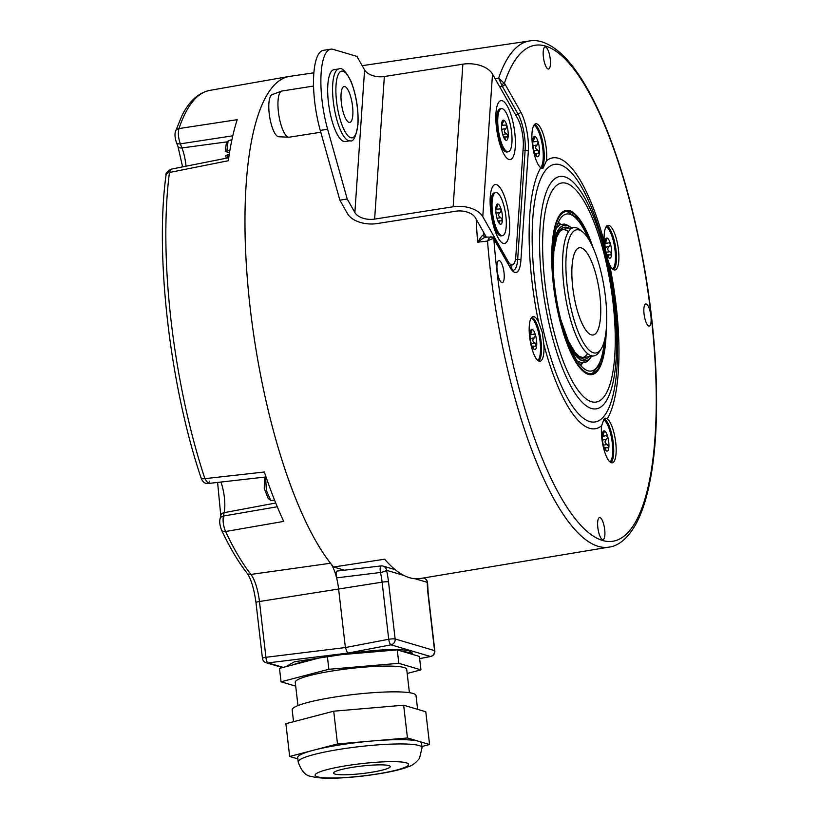 <?xml version="1.0" encoding="UTF-8"?>
<svg xmlns="http://www.w3.org/2000/svg" width="819" height="819" viewBox="0 0 819 819"><rect width="100%" height="100%" fill="white"/><g stroke="black" fill="none" stroke-linecap="round" stroke-linejoin="round"><path stroke-width="1.23" d="M553.245 270.679A66.748 19.513 -98.9 0 1 569.42 228.296M561.179 321.191A66.748 19.513 81.1 0 0 589.557 356.582M566.646 338.964A68.571 20.045 81.1 0 0 585.657 360.882A68.571 20.045 81.1 0 0 591.451 356.285M552.999 252.088A68.571 20.045 -98.9 0 1 564.383 225.399A68.571 20.045 -98.9 0 1 571.314 227.999M569 345.065A68.571 20.045 81.1 0 0 585.268 360.944A68.571 20.045 81.1 0 0 585.462 360.903M553.378 245.557A68.571 20.045 -98.9 0 1 563.994 225.46A68.571 20.045 -98.9 0 1 564.189 225.44M580.855 365.694A75.839 22.174 81.1 0 0 582.483 362.909M558.333 222.287A75.839 22.174 -98.9 0 1 560.739 224.437M588.39 238.79A79.474 23.239 -98.9 0 0 565.11 214.424A79.474 23.239 -98.9 0 0 559.838 315.806A79.474 23.239 81.1 0 0 589.711 371.099A79.474 23.239 81.1 0 0 604.412 340.776M593.325 248.3A83.108 24.304 81.1 0 0 566.052 210.422A83.108 24.304 81.1 0 0 558.967 316.871A83.108 24.304 81.1 0 0 591.84 374.631A83.108 24.304 81.1 0 0 606.183 330.211M540.755 167.752L542.966 168.397L546.437 160.831A22.594 6.603 81.1 0 0 544.737 139.486A22.594 6.603 81.1 0 0 535.8 123.782A22.594 6.603 81.1 0 0 533.865 152.723A22.594 6.603 81.1 0 0 540.755 167.752A137.08 40.08 81.1 0 0 538.574 322.133L542.28 332.279L543.836 344.461A137.08 40.08 81.1 0 0 601.637 425.757L604.002 419.103L605.436 418.14L607.319 418.837A137.08 40.08 81.1 0 0 609.51 264.455A22.594 6.603 81.1 0 0 615.008 269.973A22.594 6.603 81.1 0 0 616.543 268.99A22.594 6.603 81.1 0 0 617.526 243.796A22.594 6.603 81.1 0 0 607.995 225.327A22.594 6.603 81.1 0 0 606.469 226.31A22.594 6.603 81.1 0 0 604.238 242.127C605.241 250.819 606.992 258.261 609.51 264.455M601.637 425.757A22.594 6.603 81.1 0 0 603.347 447.113A22.594 6.603 81.1 0 0 612.284 462.807A22.594 6.603 81.1 0 0 614.209 433.875A22.594 6.603 81.1 0 0 607.319 418.837M610.994 462.602A22.594 6.603 81.1 0 0 611.752 434.254A22.594 6.603 81.1 0 0 604.258 418.826M549.498 54.719A11.169 3.266 81.1 0 0 545.044 46.97A11.169 3.266 81.1 0 0 544.133 61.261A11.169 3.266 81.1 0 0 548.515 69.031A11.169 3.266 81.1 0 0 549.498 54.719M649.979 325.552A11.169 3.266 81.1 0 0 650.46 313.042A11.169 3.266 81.1 0 0 645.73 303.982A11.169 3.266 81.1 0 0 645.003 304.453A11.169 3.266 81.1 0 0 644.502 316.851A11.169 3.266 81.1 0 0 649.191 326.044A11.169 3.266 81.1 0 0 649.979 325.552M598.576 531.869A11.169 3.266 81.1 0 0 602.958 539.629A11.169 3.266 81.1 0 0 603.951 525.327A11.169 3.266 81.1 0 0 599.498 517.567A11.169 3.266 81.1 0 0 598.576 531.869M498.095 261.036A11.169 3.266 81.1 0 0 497.594 273.433A11.169 3.266 81.1 0 0 502.282 282.627A11.169 3.266 81.1 0 0 503.071 282.135A11.169 3.266 81.1 0 0 503.552 269.625A11.169 3.266 81.1 0 0 498.822 260.555A11.169 3.266 81.1 0 0 498.095 261.036M538.574 322.133A22.594 6.603 81.1 0 0 533.067 316.615A22.594 6.603 81.1 0 0 531.541 317.598A22.594 6.603 81.1 0 0 530.548 342.792A22.594 6.603 81.1 0 0 540.079 361.261A22.594 6.603 81.1 0 0 541.615 360.278A22.594 6.603 81.1 0 0 543.836 344.461M492.68 237.111A2.6 2.406 122.6 0 1 492.792 237.182L494 238.503A2.6 1.955 150.5 0 1 494 238.503L509.787 266.39L513.196 270.301A26.249 7.678 81.1 0 0 517.68 259.357L525.112 150.307A26.249 7.678 81.1 0 0 518.069 114.128L502.293 86.251L498.628 78.112L495.126 78.706M476.167 219.134A256.265 74.928 81.1 0 0 477.641 242.178L487.52 241.083C490.632 239.158 492.751 238.452 493.857 238.984L509.981 267.281A28.839 8.436 81.1 0 0 520.884 260.462L528.316 151.423A28.839 8.436 81.1 0 0 520.587 111.66L504.801 83.784A2.6 1.955 -29.5 0 1 502.293 86.251L499.651 86.701M504.801 83.784L498.628 78.112A256.183 74.898 81.1 0 1 512.07 52.078A256.183 74.898 81.1 0 1 529.637 40.95L362.182 65.674M491.298 236.845C490.284 236.394 489.025 237.817 487.52 241.083A256.183 74.898 81.1 0 0 609.111 547.102L420.403 578.501A257.924 75.409 -98.9 0 1 384.633 559.213L333.609 567.004A258.394 75.543 -98.9 0 1 251.535 318.96A258.394 75.543 -98.9 0 1 272.051 87.602A258.394 75.543 -98.9 0 1 289.772 76.372L313.851 72.819M285.841 666.717L294.543 661.732L348.904 653.531L347.573 653.142L345.383 647.553L338.595 588.881A25.973 7.596 81.1 0 0 336.599 577.876C335.79 573.679 335.995 571.396 337.203 571.038L381.05 565.929A5.19 1.382 -96.6 0 1 381.224 565.949A5.19 4.924 106.5 0 1 386.548 570.311A5.19 1.136 167.1 0 1 380.456 572.481L336.599 577.876A25.973 7.596 81.1 0 0 330.518 563.247A258.425 75.553 -98.9 0 1 247.655 282.709A258.425 75.553 -98.9 0 1 289.168 76.433A258.425 75.553 -98.9 0 1 290.94 76.198M333.609 567.004L344.318 570.167M330.518 563.247L250.931 574.426A256.951 75.123 -98.9 0 1 225.594 531.511L283.691 521.406A258.046 75.44 81.1 0 1 264.342 472.01L204.883 478.654A256.951 75.123 -98.9 0 1 169.461 172.492L228.327 160.729A258.046 75.44 81.1 0 1 237.213 119.676L178.972 128.563A256.951 75.123 -98.9 0 1 209.818 90.387L289.168 76.433M255.978 602.569A5.19 0.686 -6.6 0 1 259.459 601.515L265.919 657.288A5.19 0.686 -6.6 0 0 262.438 658.343L255.978 602.569C254.003 588.472 250.983 578.603 246.908 572.962C238.165 561.752 229.678 547.409 221.468 529.924L221.468 529.924A5.19 3.501 -25.2 0 0 225.594 531.511C223.372 526.259 222.635 521.109 223.403 516.052L277.272 506.756M209.715 481.132L208.169 483.497L204.883 478.654A5.19 2.437 -18.3 0 1 200.952 477.549C201.566 478.961 203.03 483.988 208.169 483.497L266.021 476.955M271.621 500.563L274.672 500.655A14.281 4.177 -98.9 0 1 274.641 500.665A14.281 4.177 -98.9 0 1 274.058 500.614A14.281 4.177 -98.9 0 1 273.403 500.276L270.946 500.665L268.192 498.454L270.946 500.665M265.551 477.006L266.421 490.612L270.823 500.573M264.424 477.129L264.271 488.595L268.192 498.454M169.461 172.492L170.966 169.195C167.066 171.601 165.418 173.628 166.022 175.276A5.19 3.522 7.4 0 1 169.461 172.492M232.791 135.811L180.334 143.847C178.317 138.032 177.856 132.934 178.972 128.563A5.19 4.33 18.6 0 0 175.563 131.245A5.19 4.33 18.6 0 1 175.563 131.245C174.59 133.753 174.857 137.479 176.382 142.434L176.382 142.434A5.19 3 -21.4 0 0 180.334 143.847L181.931 147.932L227.528 141.8M229.545 152.569A14.281 4.177 -98.9 0 1 229.535 152.488A14.281 4.177 -98.9 0 1 229.34 150.45L225.245 151.464L229.515 152.723M229.218 154.637L227.365 154.934L227.928 157.883M231.951 139.629L228.102 140.929L226.894 150.839M228.102 140.929L226.259 143.724L225.245 151.464M226.259 158.21L225.716 155.559L227.365 154.934M283.261 667.393L268.018 662.888L347.573 653.142L390.991 644.829A5.19 1.413 -100.8 0 1 388.718 639.26A5.19 0.686 -6.6 0 1 395.137 638.974L434.561 650.624A5.19 0.686 -6.6 0 1 434.817 650.798L428.214 593.703A5.19 0.686 -6.6 0 0 427.958 593.529A31.961 9.347 -98.9 0 1 427.303 582.36L415.049 578.736M428.214 593.703L427.59 583.159A5.19 2.416 -179.7 0 0 427.303 582.36A5.19 4.924 -73.5 0 0 423.873 578.153L423.382 578.009M246.908 572.962A5.19 4.402 -38.1 0 0 250.931 574.426A27.447 8.026 81.1 0 1 259.459 601.515L382.115 582.155L388.718 639.26L345.383 647.553L265.919 657.288A5.19 1.628 83 0 0 268.018 662.888A5.19 4.924 106.5 0 1 266.124 662.725L282.545 667.577M403.972 575.46L386.548 570.311A31.961 9.347 -98.9 0 1 388.523 581.879L395.137 638.974A5.19 4.924 106.5 0 1 390.991 644.829L430.415 656.48A5.19 4.924 -73.5 0 0 434.561 650.624L427.958 593.529M412.52 654.401L412.418 653.193L409.316 650.931C398.771 648.453 378.634 649.324 348.904 653.531M403.112 651.617A63.565 8.354 173.4 0 1 409.459 652.723A63.565 8.354 -6.6 0 1 412.377 654.361M381.05 651.269A63.565 8.354 173.4 0 0 342.67 654.555M316.236 658.763A63.565 8.354 173.4 0 0 292.465 664.987M295.71 686.148L281.04 681.807L279.484 668.376L327.303 655.865L397.256 649.887L419.389 656.428L420.935 669.86L407.186 673.453M281.04 681.807L328.859 669.287L398.812 663.318L420.935 669.86M409.408 692.69L406.715 669.379A56.101 7.371 -6.6 0 0 403.982 667.505A56.101 7.371 173.4 0 0 341.84 669.553A56.101 7.371 173.4 0 0 295.26 682.278L297.952 705.589M328.859 669.287L327.303 655.865M398.812 663.318L397.256 649.887M417.608 709.336L416.011 695.526A62.336 8.19 -6.6 0 0 412.981 693.437A62.336 8.19 173.4 0 0 343.929 695.71A62.336 8.19 173.4 0 0 292.178 709.848L293.54 721.693M297.85 758.885L289.67 756.469L337.5 743.949L333.712 711.189L403.654 705.21L425.788 711.752L429.576 744.512L421.918 746.519M337.5 743.949L407.452 737.97L403.654 705.21M289.67 756.469L285.882 723.699L333.712 711.189M407.452 737.97L429.576 744.512M298.198 761.946L297.707 757.657A62.336 8.19 173.4 0 1 313.585 750.204A62.336 8.19 173.4 0 1 372.471 740.96A62.336 8.19 173.4 0 1 418.509 741.246A62.336 8.19 -6.6 0 1 421.55 743.324L422.041 747.624A62.336 8.19 -6.6 0 0 419.011 745.536A62.336 8.19 173.4 0 0 349.959 747.808A62.336 8.19 173.4 0 0 298.198 761.946C301.341 771.129 305.722 775.951 311.333 776.412C320.26 778.961 337.377 778.849 362.694 776.084C384.961 773.29 400.317 770.106 408.763 766.533C412.152 765.683 415.735 762.939 419.523 758.322L422.041 747.624M353.081 767.229A28.573 3.757 -6.6 0 1 390.243 766.543A28.573 3.757 -6.6 0 1 370.649 772.419A28.573 3.757 -6.6 0 1 333.487 773.105A28.573 3.757 -6.6 0 1 353.081 767.229M486.179 237.428C485.954 236.456 483.108 238.042 477.641 242.178C481.203 236.507 483.2 234.203 483.63 235.288L485.063 237.275M485.319 237.367A2.6 2.396 123.8 0 1 483.63 235.288A251.075 73.403 -98.9 0 1 483.405 231.91L475.419 217.813A15.581 9.152 -176.1 0 0 455.661 211.23L377.149 223.556A23.372 13.728 3.9 0 1 347.512 213.677L339.865 200.164L320.27 130.416A57.135 16.708 81.1 0 1 323.362 50.338L330.722 49.181A57.135 16.708 81.1 0 0 327.631 129.259L347.225 199.007L354.873 212.52A15.581 9.152 3.9 0 0 374.631 219.103L453.142 206.777L462.868 64.179L384.346 76.515A15.581 9.152 3.9 0 1 364.588 69.922L356.941 56.409L333.077 49.355A57.135 16.708 81.1 0 0 330.722 49.181M482.78 216.656L492.506 74.068L517.69 118.56A20.782 6.071 81.1 0 1 523.259 147.205L515.827 256.245A20.782 6.071 81.1 0 1 512.336 264.906A20.782 6.071 81.1 0 1 507.964 261.159L482.78 216.656A23.372 13.728 -176.1 0 0 453.142 206.777M483.405 231.91L486.414 237.234M501.668 84.726L504.484 83.026A250.983 73.382 81.1 0 1 634.418 219.963A250.983 73.382 81.1 0 1 612.52 541.308A250.983 73.382 81.1 0 1 493.857 238.984A2.6 2.406 122.6 0 0 492.792 237.182L484.633 237.06A2.6 2.396 123.8 0 1 484.633 237.06L484.828 237.418M484.694 237.1A2.6 1.955 150.5 0 1 484.633 236.527M492.506 74.068A23.372 13.728 -176.1 0 0 462.868 64.179M501.187 235.882A21.816 6.378 -98.9 0 1 497.502 233.374L497.092 232.719C495.178 229.381 493.478 223.648 491.994 215.51L491.072 200.42L491.676 196.294A21.816 6.378 -98.9 0 1 494.42 192.772L495.771 192.557A21.816 6.378 81.1 0 0 492.454 212.131A21.816 6.378 -98.9 0 0 502.538 235.667L501.187 235.882M495.771 192.557A21.816 6.378 81.1 0 1 505.866 216.093A21.816 6.378 -98.9 0 1 502.538 235.667M501.515 220.925L500.573 220.884L502.477 219.973L500.798 217.659C498.136 216.114 497.942 214.394 500.204 212.51L501.31 209.869A10.258 3 -98.9 0 1 502.477 219.973A10.258 3 -98.9 0 1 500.327 224.222A10.258 3 -98.9 0 1 499.764 223.904A10.258 3 -98.9 0 1 497.01 218.356A10.258 3 -98.9 0 1 495.843 208.251A10.258 3 -98.9 0 1 496.734 204.607A10.258 3 -98.9 0 1 497.993 204.013A10.258 3 -98.9 0 1 501.31 209.869L499.539 208.855M499.6 223.761L500.399 224.222M500.327 224.222L499.047 223.116M500.573 220.884L499.017 220.792L499.488 223.044M495.792 209.51L499.191 208.937C496.57 209.51 496.007 208.517 497.502 205.948L497.891 204.003M497.993 204.013L496.283 205.589M497.389 112.418A21.816 6.378 -98.9 0 1 500.133 108.896L501.494 108.681A21.816 6.378 81.1 0 0 498.167 128.255A21.816 6.378 -98.9 0 0 508.261 151.791L506.9 151.996A21.816 6.378 -98.9 0 1 503.214 149.488L502.815 148.843C500.89 145.506 499.191 139.762 497.706 131.634L496.795 116.533L497.389 112.418M501.494 108.681A21.816 6.378 81.1 0 1 511.578 132.217A21.816 6.378 -98.9 0 1 508.261 151.791M507.227 137.049L506.296 136.998L508.189 136.097L506.511 133.784C503.859 132.238 503.654 130.518 505.917 128.634L507.022 125.993A10.258 3 -98.9 0 1 508.189 136.097A10.258 3 -98.9 0 1 506.04 140.336A10.258 3 -98.9 0 1 505.487 140.029A10.258 3 -98.9 0 1 502.733 134.48A10.258 3 -98.9 0 1 501.556 124.375A10.258 3 -98.9 0 1 502.457 120.731A10.258 3 -98.9 0 1 503.705 120.137A10.258 3 -98.9 0 1 507.022 125.993L505.251 124.979M505.323 139.885L506.111 140.346M506.04 140.336L504.76 139.23M506.296 136.998L504.739 136.916L505.2 139.169M501.515 125.635L504.913 125.051C502.282 125.635 501.719 124.642 503.224 122.072L503.603 120.127M503.705 120.137L501.996 121.703M345.229 141.544A36.364 10.627 -98.9 0 1 332.627 122.881A36.364 10.627 -98.9 0 1 327.835 84.859A36.364 10.627 -98.9 0 1 333.947 69.707L338.851 68.929A36.364 10.627 -98.9 0 0 332.739 84.091A36.364 10.627 -98.9 0 0 337.53 122.113A36.364 10.627 -98.9 0 0 350.133 140.776L345.229 141.544M347.225 199.007L339.865 200.164M352.825 114.855A18.182 5.313 -98.9 0 1 349.764 122.43A18.182 5.313 -98.9 0 1 343.468 113.094A18.182 5.313 -98.9 0 1 341.073 94.083A18.182 5.313 81.1 0 1 344.123 86.507A18.182 5.313 81.1 0 1 350.419 95.843A18.182 5.313 81.1 0 1 352.825 114.855M281.582 91.114L272.113 94.635A21.355 6.245 81.1 0 0 268.888 103.45A21.355 6.245 -98.9 0 0 271.539 125.225A21.355 6.245 -98.9 0 0 278.726 136.763L288.82 137.213A23.372 6.839 -98.9 0 1 280.948 124.59A23.372 6.839 -98.9 0 1 278.05 100.747A23.372 6.839 81.1 0 1 281.582 91.114A23.372 6.839 81.1 0 1 281.982 91.011L313.534 86.056M320.782 132.238L289.23 137.193A23.372 6.839 -98.9 0 1 288.82 137.213M538.789 361.056A22.594 6.603 81.1 0 0 539.158 360.667A22.594 6.603 81.1 0 0 540.53 337.571A22.594 6.603 81.1 0 0 531.91 317.209M537.858 360.452A21.816 6.378 81.1 0 0 538.247 360.043A21.816 6.378 81.1 0 0 539.557 337.674A21.816 6.378 81.1 0 0 531.203 318.069M535.739 346.253L534.807 346.212L536.701 345.301L535.022 342.987C532.37 341.441 532.166 339.721 534.428 337.837L535.534 335.196A10.258 3 -98.9 0 1 536.701 345.301A10.258 3 -98.9 0 1 534.551 349.539A10.258 3 -98.9 0 1 533.998 349.232A10.258 3 -98.9 0 1 531.234 343.683A10.258 3 -98.9 0 1 530.067 333.579A10.258 3 -98.9 0 1 530.968 329.934A10.258 3 -98.9 0 1 532.217 329.34A10.258 3 -98.9 0 1 535.534 335.196L533.763 334.183M533.834 349.089L534.623 349.549M534.551 349.539L533.271 348.444M534.807 346.212L533.251 346.12L533.712 348.372M530.026 334.838L533.425 334.254C530.794 334.838 530.231 333.845 531.736 331.275L532.115 329.33M532.217 329.34L530.507 330.907M610.053 462.008A21.816 6.378 81.1 0 0 610.831 434.602A21.816 6.378 81.1 0 0 603.583 419.697M607.944 447.798L607.002 447.758L608.896 446.846L607.227 444.543C604.565 442.987 604.371 441.277 606.623 439.393L607.729 436.742A10.258 3 -98.9 0 1 608.896 446.846A10.258 3 -98.9 0 1 606.756 451.095A10.258 3 -98.9 0 1 606.193 450.778A10.258 3 -98.9 0 1 603.439 445.239A10.258 3 -98.9 0 1 602.272 435.135A10.258 3 -98.9 0 1 603.163 431.48A10.258 3 -98.9 0 1 604.412 430.886A10.258 3 -98.9 0 1 607.729 436.742L605.968 435.728M606.029 450.634L606.828 451.105M606.756 451.095L605.476 449.989M607.002 447.758L605.446 447.676L605.906 449.918M602.221 436.384L605.62 435.81C602.999 436.394 602.436 435.401 603.931 432.821L604.32 430.886M604.412 430.886L602.702 432.463M613.718 269.768A22.594 6.603 81.1 0 0 614.086 269.379A22.594 6.603 81.1 0 0 615.458 246.273A22.594 6.603 81.1 0 0 606.828 225.921M612.786 269.164A21.816 6.378 81.1 0 0 613.175 268.755A21.816 6.378 81.1 0 0 614.485 246.386A21.816 6.378 81.1 0 0 606.132 226.781M610.667 254.965L609.735 254.924L611.629 254.013L609.95 251.699C607.288 250.153 607.094 248.433 609.356 246.55L610.462 243.908A10.258 3 -98.9 0 1 611.629 254.013A10.258 3 -98.9 0 1 609.479 258.251A10.258 3 -98.9 0 1 608.916 257.944A10.258 3 -98.9 0 1 606.162 252.395A10.258 3 -98.9 0 1 604.995 242.291A10.258 3 -98.9 0 1 605.896 238.646A10.258 3 -98.9 0 1 607.145 238.053A10.258 3 -98.9 0 1 610.462 243.908L608.691 242.895M608.752 257.801L609.551 258.261M609.479 258.251L608.2 257.146M609.735 254.924L608.169 254.832L608.64 257.084M604.954 243.55L608.353 242.967C605.722 243.55 605.159 242.557 606.654 239.987L607.043 238.042M607.145 238.053L605.436 239.619M541.533 168.202A22.594 6.603 81.1 0 0 542.28 139.865A22.594 6.603 81.1 0 0 534.633 124.365M540.581 167.619A21.816 6.378 81.1 0 0 541.359 140.213A21.816 6.378 81.1 0 0 533.927 125.225M538.462 153.409L537.53 153.368L539.424 152.457L537.755 150.153C535.094 148.597 534.899 146.888 537.151 145.004L538.257 142.352A10.258 3 -98.9 0 1 539.424 152.457A10.258 3 -98.9 0 1 537.284 156.705A10.258 3 -98.9 0 1 536.721 156.388A10.258 3 -98.9 0 1 533.968 150.85A10.258 3 -98.9 0 1 532.8 140.745A10.258 3 -98.9 0 1 533.691 137.09A10.258 3 -98.9 0 1 534.94 136.497A10.258 3 -98.9 0 1 538.257 142.352L536.496 141.339M536.558 156.245L537.346 156.716M537.284 156.705L536.005 155.6M537.53 153.368L535.974 153.286L536.435 155.528M532.749 141.994L536.148 141.421C533.527 142.004 532.964 141.011 534.459 138.431L534.848 136.497M534.94 136.497L533.23 138.073M582.606 231.869L579.995 229.781A64.926 18.98 81.1 0 0 573.781 227.61A64.926 18.98 81.1 0 0 563.892 285.851A64.926 18.98 81.1 0 0 593.929 355.896A64.926 18.98 81.1 0 0 599.18 351.924L601.013 349.129A62.336 18.223 81.1 0 0 605.466 297.031A62.336 18.223 81.1 0 0 582.606 231.869A62.336 18.223 81.1 0 0 567.147 285.708A62.336 18.223 81.1 0 0 601.013 349.129M572.737 287.356A44.154 12.909 81.1 0 0 592.956 335.012A44.154 12.909 81.1 0 0 599.877 295.383A44.154 12.909 81.1 0 0 579.268 247.788A44.154 12.909 81.1 0 0 572.737 287.356M605.753 333.824A82.074 23.997 -98.9 0 1 587.673 373.136A82.074 23.997 -98.9 0 1 559.213 316.564A82.074 23.997 -98.9 0 1 557.698 219.912A82.074 23.997 -98.9 0 1 591.809 245.004M603.654 397.235A110.862 32.412 -98.9 0 1 552.293 325A110.862 32.412 -98.9 0 1 554.238 187.807A110.862 32.412 -98.9 0 1 605.599 260.053A110.862 32.412 -98.9 0 1 603.654 397.235M604.32 403.716A117.578 34.378 -98.9 0 1 549.846 327.098A117.578 34.378 -98.9 0 1 551.904 181.593A117.578 34.378 -98.9 0 1 606.377 258.22A117.578 34.378 -98.9 0 1 604.32 403.716M545.812 170.024A130.364 38.114 81.1 0 0 543.54 331.347A130.364 38.114 81.1 0 0 603.931 416.298A130.364 38.114 81.1 0 0 606.214 254.975A130.364 38.114 81.1 0 0 545.812 170.024M604.238 242.127A137.08 40.08 81.1 0 0 546.437 160.831M221.468 529.924C219.789 525.286 219.308 521.611 220.045 518.877L220.045 518.877A5.19 3.962 12.2 0 1 223.403 516.052L224.14 512.674L275.737 503.009M220.045 518.877L220.772 515.489A5.19 3.962 12.2 0 1 224.14 512.674A22.963 6.716 81.1 0 0 220.946 482.053M186.026 166.206A22.963 6.716 81.1 0 0 181.931 147.932A5.19 3 -21.4 0 1 177.979 146.509L176.382 142.434M388.523 581.879A5.19 0.686 173.4 0 0 382.115 582.155A26.771 7.832 -98.9 0 0 380.456 572.481A5.19 1.382 -96.6 0 1 381.05 565.929A5.19 5.19 0 0 1 383.118 566.103L395.239 569.686M434.817 650.798A5.19 5.19 0 0 1 430.661 656.49A5.19 1.577 -101.1 0 1 430.415 656.48L419.635 658.609M406.326 762.847A47.062 6.183 173.4 0 0 347.399 765.55A47.062 6.183 173.4 0 0 317.403 776.801A47.062 6.183 173.4 0 0 376.33 774.098A47.062 6.183 173.4 0 0 406.326 762.847M520.587 111.66A2.6 1.955 -29.5 0 1 518.069 114.128L515.458 114.619M523.024 150.594L525.112 150.307A2.6 1.525 3.9 0 1 528.316 151.423M520.884 260.462A2.6 1.525 3.9 0 0 517.68 259.357L515.407 259.664M509.787 266.39A2.6 1.955 150.5 0 1 509.981 267.281M510.892 268.151A26.065 7.617 81.1 0 0 511.885 264.977M494 238.503A2.6 1.955 150.5 0 1 494.195 239.404M506.92 261.322L507.964 261.159M501.535 189.916A29.832 8.722 -98.9 0 1 509.531 231.03A29.832 8.722 -98.9 0 1 498.249 238.083A29.832 8.722 -98.9 0 1 490.253 196.959A29.832 8.722 -98.9 0 1 501.535 189.916M503.972 154.207A29.832 8.722 -98.9 0 1 495.966 113.083A29.832 8.722 -98.9 0 1 507.258 106.04A29.832 8.722 -98.9 0 1 515.253 147.154A29.832 8.722 -98.9 0 1 503.972 154.207M500.798 217.659L496.979 218.263M497.502 205.948L496.14 206.163M500.204 212.51L496.007 213.175M506.511 133.784L502.702 134.377M503.224 122.072L501.852 122.287M505.917 128.634L501.719 129.3M384.346 76.515L374.631 219.103M327.631 129.259L320.27 130.416M364.588 69.922L354.873 212.52M336.036 85.186A33.763 9.869 -98.9 0 1 348.802 77.211A33.763 9.869 -98.9 0 1 357.862 123.751A33.763 9.869 -98.9 0 1 345.086 131.726A33.763 9.869 -98.9 0 1 336.036 85.186M535.022 342.987L531.214 343.591M531.736 331.275L530.364 331.49M534.428 337.837L530.231 338.503M607.227 444.543L603.408 445.137M603.931 432.821L602.559 433.036M606.623 439.393L602.426 440.049M609.95 251.699L606.142 252.293M606.654 239.987L605.292 240.202M609.356 246.55L605.159 247.215M537.755 150.153L533.937 150.747M534.459 138.431L533.087 138.646M537.151 145.004L532.954 145.659M568.458 231.695L566.728 230.354L562.97 229.31L559.715 231.49L556.777 237.07L553.818 251.443L553.347 272.379M587.602 353.644L586.414 355.385L583.138 357.596L579.412 356.552L574.989 352.303L568.406 341.083L560.749 319.543M571.457 227.979L568.314 225.501L564.209 224.027L560.247 224.641L556.336 227.815M591.594 356.265L589.281 359.674L585.841 362.274L581.879 362.868L577.262 361.046M560.268 224.631L557.841 223.444M581.971 362.878L580.026 364.752M592.065 245.536L579.187 219.379L565.581 210.514M605.835 333.231L601.586 362.08L591.359 374.692M609.111 547.102C616.267 546.263 627.149 540.96 637.202 521.672C642.475 511.117 646.693 497.85 649.856 481.859C660.728 428.317 658.271 344.185 643.693 263.636C633.998 210.176 620.843 163.452 604.217 123.464C591.533 93.264 578.163 70.936 564.107 56.48C548.873 41.452 536.926 39.537 529.637 40.95M220.772 515.489L217.598 482.432M166.022 175.276C154.873 255.374 169.932 385.288 200.952 477.549M228.757 157.719L170.966 169.195M182.596 166.881L177.979 146.509M175.563 131.245L181.798 116.032C188.882 101.413 198.218 92.864 209.818 90.387M427.59 583.159A5.19 5.19 0 0 0 423.873 578.153M262.438 658.343A5.19 5.19 0 0 0 266.124 662.725M430.661 656.49L419.645 658.66M509.223 265.397L512.336 264.906M497.901 220.976L499.017 220.792M503.624 137.09L504.739 136.916M350.133 140.776C353.337 142.24 355.958 136.753 357.995 124.314C358.599 109.336 356.275 94.994 351.013 81.286C345.731 71.151 341.677 67.035 338.851 68.929M532.135 346.294L533.251 346.12M604.33 447.85L605.446 447.676M607.063 255.006L608.169 254.832M534.858 153.46L535.974 153.286M560.483 229.699L573.781 227.61M580.62 357.985L593.929 355.896"/></g></svg>
